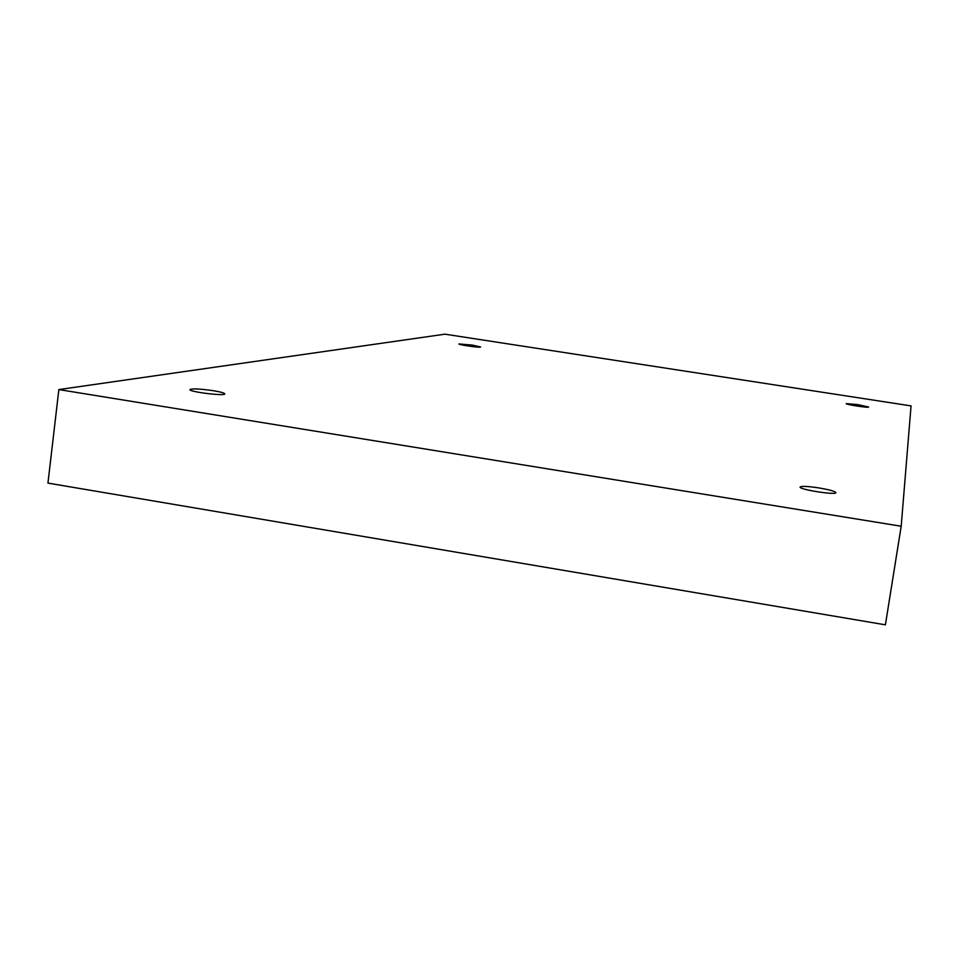 <?xml version="1.0" encoding="UTF-8"?>
<svg xmlns="http://www.w3.org/2000/svg" width="959" height="959" viewBox="0 0 959 959"><rect width="100%" height="100%" fill="white"/><g stroke="black" fill="none" stroke-linecap="round" stroke-linejoin="round"><path stroke-width="1.44" d="M58.859 389.57L47.95 483.096L885.397 624.824L901.196 526.239L911.05 405.897L444.928 334.176L58.859 389.57L901.196 526.239M213.222 390.685C200.023 388.815 192.256 388.443 189.906 389.582C188.743 391.835 225.425 396.355 224.778 393.885C224.442 392.986 220.582 391.919 213.222 390.685M472.104 345.048L458.905 343.957C458.222 344.844 481.022 348.021 480.591 346.978L472.104 345.048M857.742 404.578L846.222 403.619C845.49 404.53 868.986 408.126 868.59 407.036L857.742 404.578M818.878 487.915C807.73 486.261 801.472 485.961 800.082 487.04C798.727 489.474 836.416 495.395 835.912 492.662C835.061 491.296 829.379 489.713 818.878 487.915"/></g></svg>
